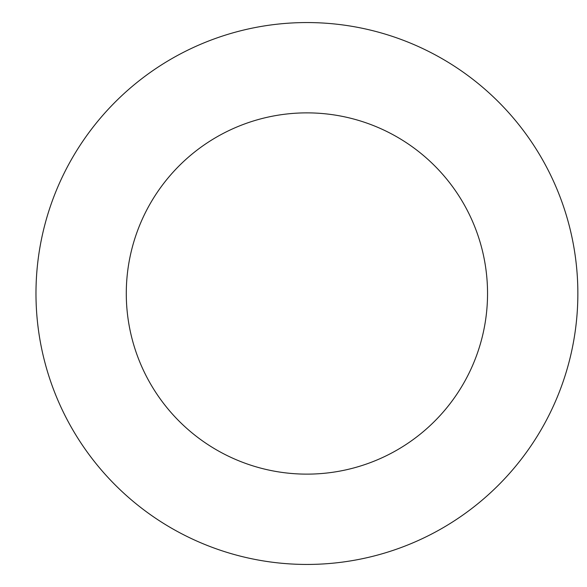 <?xml version="1.0" encoding="UTF-8"?>
<svg xmlns="http://www.w3.org/2000/svg" width="587" height="587" viewBox="0 0 587 587"><rect width="100%" height="100%" fill="white"/><g stroke="black" fill="none" stroke-linecap="round" stroke-linejoin="round"><path stroke-width="0.88" d="M126.286 293.5A180.627 180.627 0 0 0 397.23 449.928A180.627 180.627 0 0 0 397.23 137.072A180.627 180.627 0 0 0 126.286 293.5M35.976 293.5A270.945 270.945 0 0 0 442.385 528.146A270.945 270.945 0 0 0 442.385 58.854A270.945 270.945 0 0 0 35.976 293.5"/></g></svg>
